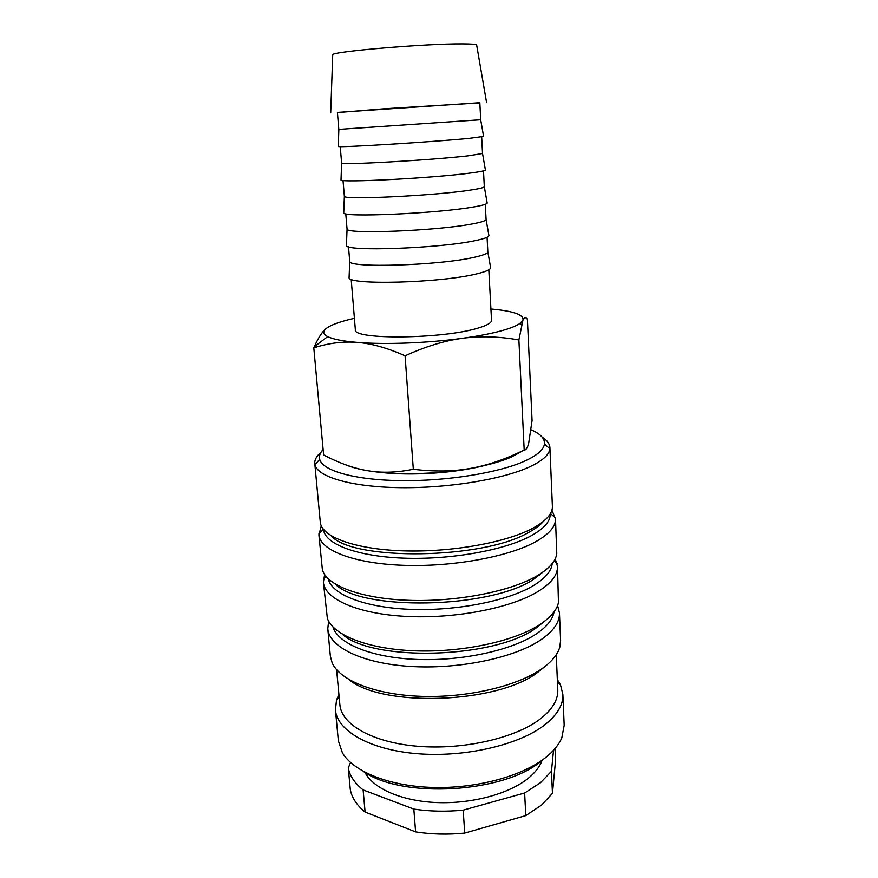 <?xml version="1.0" encoding="UTF-8"?>
<svg xmlns="http://www.w3.org/2000/svg" width="878" height="878" viewBox="0 0 878 878"><rect width="100%" height="100%" fill="white"/><g stroke="black" fill="none" stroke-linecap="round" stroke-linejoin="round"><path stroke-width="1.32" d="M321.293 525.9L318.923 534.921C319.965 550.045 353.11 563.358 402.376 565.278C451.555 567.254 508.186 556.959 535.481 541.858C549.123 534.208 555.796 526.526 555.489 518.799L551.911 510.173M323.532 529.456C324.509 543.8 356.248 556.356 403.342 558.145C450.337 559.988 504.51 550.265 530.795 535.975C544.009 528.699 550.473 521.378 550.188 514.003M318.923 534.921L322.358 569.471C326.012 585.176 360.178 598.587 408.38 600.322C456.494 602.11 510.634 591.454 537.062 575.836C549.343 568.516 555.906 561.064 556.773 553.491L555.489 518.799M335.264 584.122C361.33 610.978 488.497 608.827 532.891 579.842L545.973 569.756M328.262 578.854C331.533 594.274 364.063 607.499 410.048 609.343C455.956 611.231 507.758 600.991 533.165 585.758C545.139 578.514 551.483 571.117 552.196 563.588M324.63 574.541L323.4 582.333C324.597 599.015 357.533 613.941 406.294 616.422C454.958 618.979 510.875 608.081 537.808 591.651C551.263 583.321 557.826 574.903 557.486 566.365L555.214 558.814M323.4 582.333L327.362 618.353C333.069 635.09 367.816 649.094 414.877 650.828C461.872 652.617 513.762 641.434 539.355 624.884C550.473 617.651 556.839 610.232 558.452 602.604L557.486 566.365M342.233 634.125C372.261 661.792 492.876 658.851 535.218 628.67L545.864 620.252M333.003 627.013C337.843 643.508 370.779 657.457 415.821 659.4C460.796 661.386 510.787 650.62 535.492 634.454C546.555 627.166 552.734 619.659 554.029 611.944M328.624 621.163L327.779 628.758C329.129 646.943 361.868 663.395 410.114 666.424C458.272 669.53 513.509 658.061 540.08 640.358C553.359 631.392 559.813 622.261 559.451 612.965L557.574 605.557M327.779 628.758L330.358 656.151L332.114 662.758C339.61 680.307 374.785 694.674 420.771 696.331C466.712 698.021 516.593 686.366 541.419 669.08C551.483 662.034 557.596 654.758 559.769 647.24L560.603 640.457L559.451 612.965M348.873 679.517C382.139 707.558 496.783 703.728 537.314 672.658L545.447 666.117M336.603 669.684L339.874 704.738C341.388 724.471 372.393 742.514 417.665 746.267C462.849 750.086 514.563 738.343 539.553 719.499C552.108 709.896 558.188 700.029 557.782 689.889L556.257 654.714M338.908 694.432L336.515 700.084L335.44 709.951C337.042 730.672 369.429 749.702 416.787 753.653C464.056 757.681 518.108 745.257 544.053 725.415C557.025 715.361 563.303 705.034 562.875 694.443L560.482 684.818L557.332 679.539M335.44 709.951L338.348 740.725L342.387 752.775C353.318 771.564 388.998 786.183 432.7 787.445C476.37 788.729 522.245 776.185 545.556 757.615C553.502 751.283 558.913 744.687 561.81 737.816L564.181 725.338L562.875 694.443M363.371 771.433C402.124 799.09 504.532 793.053 541.517 760.82M365.007 772.453C373.194 788.488 401.553 801.087 436.542 802.558C471.497 804.039 508.68 794.008 527.941 778.534C535.086 772.783 539.794 766.724 542.066 760.381M524.627 792.999L463.189 810.142L464.714 833.079L525.801 815.596L524.627 792.999L540.486 782.726L551.461 771.268L552.46 793.328L555.565 760.315L555.05 748.572M525.801 815.596L541.561 805.082L552.46 793.328M380.394 472.364C411.156 476.128 456.121 473.066 486.105 465.153M354.416 318.297L349.477 319.471C338.184 322.303 330.49 325.255 326.375 328.339C322.544 331.226 318.516 337.371 314.269 346.788L313.797 347.853C328.635 343.068 343.133 341.257 357.291 342.398C384.784 344.725 427.805 343.089 462.399 338.293C479.992 335.857 494.204 333.014 505.037 329.755C511.929 327.659 516.868 325.562 519.875 323.477L522.915 320.272C524.155 314.763 513.487 311.01 490.923 308.99M326.375 328.339C322.555 331.335 322.994 334.079 327.703 336.581C332.971 339.237 342.837 341.18 357.291 342.398C371.372 343.441 387.297 347.918 405.087 355.809C425.676 346.459 444.784 340.62 462.399 338.293C480.046 335.857 498.88 336.406 518.887 339.94L522.915 320.272C524.232 317.221 525.735 316.903 527.393 319.329L532.079 420.551L528.71 443.105C527.513 447.846 526.01 450.151 524.188 450.008C505.3 459.304 487.312 465.45 470.224 468.435C487.29 465.373 501.064 461.554 511.534 456.977L522.037 451.193M337.426 112.593L384.729 108.729L479.838 102.88M332.707 55.073L332.718 54.787C330.808 51.659 425.49 43.582 462.256 43.9C471.113 43.922 475.909 44.273 476.655 44.976L476.71 45.261M338.809 129.384L480.694 119.737L479.838 102.693L337.404 112.406L338.809 129.384M338.249 146.33L338.239 146.439C336.109 147.91 432.272 142.027 469.28 138.351L483.602 136.419M340.236 146.604L341.63 163.078C339.566 165.327 432.711 160.048 468.6 155.768L482.527 153.474L481.671 136.957M341.026 179.628L341.015 179.891C338.82 183.041 434.5 178.047 471.234 172.933C480.178 171.737 484.908 170.782 485.424 170.047L485.369 169.783M343.024 180.429L344.374 196.288C342.255 200.151 434.917 195.717 470.542 190.076C479.256 188.759 483.855 187.651 484.316 186.74L483.504 170.859M343.759 212.465L343.737 212.871C341.498 217.667 436.695 213.541 473.154 207.032C482.066 205.518 486.752 204.212 487.191 203.092L487.125 202.697M345.778 213.804L347.062 229.037C344.9 234.47 437.101 230.892 472.452 223.901C481.144 222.277 485.688 220.828 486.094 219.555L485.293 204.289M346.459 244.863L346.437 245.401C344.143 251.788 438.857 248.529 475.042 240.66C483.932 238.838 488.563 237.181 488.936 235.688L488.837 235.15M348.5 246.718L349.729 261.337C347.512 268.306 439.252 265.551 474.35 257.265C482.999 255.333 487.499 253.555 487.839 251.92L487.07 237.269M349.115 276.811L349.093 277.492C346.744 285.438 440.986 283.023 476.908 273.826C485.764 271.686 490.352 269.7 490.659 267.845L490.539 267.164M488.816 269.809L491.537 320.338C491.603 322.797 487.202 325.343 478.356 327.988C443.434 339.127 351.826 339.962 355.349 329.623L351.178 279.193M320.986 452.28C316.574 456.033 314.5 459.798 314.785 463.573L314.993 464.78C317.595 476.93 351.178 486.95 399.589 487.652C447.912 488.409 502.864 479.333 529.73 466.811C542.527 460.785 549.233 454.771 549.858 448.768L549.902 447.539C549.672 443.763 547.115 440.317 542.231 437.189M323.126 449.514C320.042 452.796 318.901 456.055 319.691 459.282C322.358 470.718 354.58 480.057 400.73 480.65C446.803 481.298 499.176 472.759 524.989 460.961C537.281 455.287 543.767 449.624 544.459 443.961C544.887 438.495 540.409 433.765 531.036 429.77M314.785 463.573L320.338 522.575C321.93 536.875 354.712 549.244 402.826 550.846C450.853 552.514 505.915 542.648 532.639 528.326C545.809 521.17 552.394 513.981 552.416 506.76L549.902 447.539M331.269 535.865C352.517 561.031 482.856 559.538 528.435 532.54C535.196 528.94 540.179 525.22 543.383 521.411M346.437 465.077C351.924 467.37 359.069 469.258 367.86 470.729C394.815 475.327 436.662 474.471 470.224 468.435C453.18 471.53 434.215 471.793 413.318 469.258C396.79 472.616 381.645 473.11 367.86 470.729C354.032 468.446 339.281 463.178 323.62 454.936L313.797 347.853M524.188 450.008L518.887 339.94M413.318 469.258L405.087 355.809M363.119 789.915L365.105 812.062L415.612 831.883L413.834 809.088L363.119 789.915C354.701 783.209 349.762 775.889 348.292 767.965L350.509 762.477M365.105 812.062C356.709 805.159 351.771 797.63 350.289 789.476L348.292 767.965M553.524 750.295L551.461 771.268M415.612 831.883C431.372 834.352 447.747 834.758 464.714 833.079M413.834 809.088C429.671 811.459 446.123 811.81 463.189 810.142M539.729 575.342L538.752 574.827M323.203 529.05L318.868 533.989M326.067 576.495L323.4 579.469M339.182 697.308L336.515 700.084M332.718 54.787L330.71 112.834M338.864 129.406L338.239 146.439M341.63 163.078L341.015 179.891M344.374 196.288L343.737 212.871M347.062 229.037L346.437 245.401M349.729 261.337L349.093 277.492M319.691 459.282L314.993 464.78M544.459 443.961L549.858 448.768M487.839 251.92L490.659 267.845M486.094 219.555L488.936 235.688M484.316 186.74L487.191 203.092M482.527 153.474L485.424 170.047M480.694 119.737L483.624 136.529M476.655 44.976L486.522 102.221M519.875 323.477L521.576 324.443M327.703 336.581L314.269 346.788M557.464 682.436L560.482 684.818M557.091 606.753L558.529 607.938M554.051 560.954L557.102 563.544M550.451 513.553L555.412 517.866"/></g></svg>
